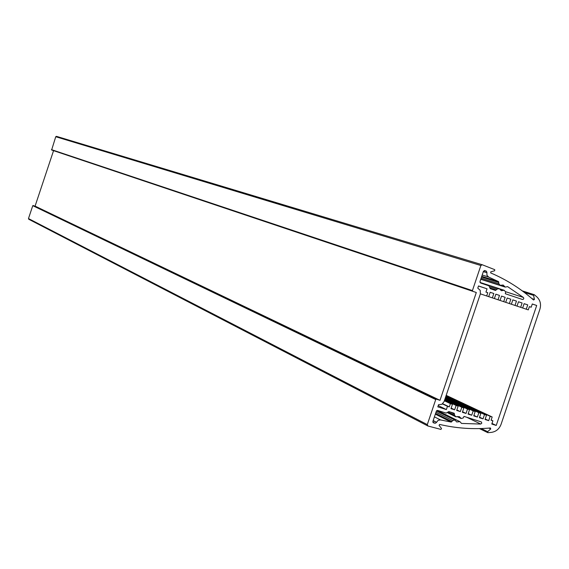 <?xml version="1.0" encoding="UTF-8"?>
<svg xmlns="http://www.w3.org/2000/svg" width="569" height="569" viewBox="0 0 569 569"><rect width="100%" height="100%" fill="white"/><g stroke="black" fill="none" stroke-linecap="round" stroke-linejoin="round"><path stroke-width="0.85" d="M488.97 428.094L490.748 428.955L490.407 427.973C473.266 429.517 456.345 428.336 439.645 424.431L439.069 425.363L441.53 428.5L440.961 429.424L427.959 426.01L427.298 424.595L435.726 399.559L436.423 399.175L440.001 400.32L476.31 292.494L472.747 291.307L472.419 290.588L480.869 265.503L482.256 264.756L494.767 269.685L494.66 270.759L490.784 271.833L490.677 272.921C506.453 279.635 520.742 288.661 533.551 300.005L534.433 299.422L531.987 298.633M53.564 150.643L35.079 206.12L32.774 205.672L28.478 218.56L28.763 219.264L427.646 425.847M35.079 206.12L440.001 400.32M490.748 428.955L487.633 431.693L481.203 428.542M524.369 292.459L533.594 295.389L534.291 294.699L536.987 297.011C540.315 300.325 541.29 304.379 539.91 309.18L501.054 424.374C499.248 429.026 496.012 431.693 491.339 432.383L487.974 432.675L487.633 431.693M533.594 295.389L534.433 299.422M478.493 286.015L487.05 288.817L478.515 285.958L477.775 288.134L480.229 290.375L480.378 293.86L444.083 401.622L441.85 404.317L438.535 404.673L437.803 406.849L446.373 409.58L438.215 405.605M487.05 288.817L485.954 292.089L487.775 292.701L486.68 295.965L488.707 296.641L490.172 292.288L493.828 293.512L492.363 297.864L494.39 298.54L495.855 294.194L499.497 295.418L498.031 299.763L500.059 300.439L501.524 296.093L505.158 297.31L503.7 301.655L505.72 302.331L507.185 297.992L510.82 299.209L509.355 303.547L511.375 304.223L512.833 299.884L516.467 301.101L515.002 305.439L517.015 306.115L518.48 301.776L522.107 302.993L520.642 307.324L522.655 308L524.113 303.661L527.733 304.877L526.275 309.209L528.281 309.877L529.376 306.634L531.19 307.239L532.278 303.988L536.695 305.475L496.232 425.448L491.801 424.04L492.896 420.797L491.083 420.221L492.171 416.977L490.158 416.33L488.7 420.655L485.065 419.495L486.523 415.171L484.504 414.524L483.045 418.855L479.404 417.696L480.862 413.364L478.842 412.717L477.377 417.049L473.735 415.889L475.193 411.558L473.173 410.91L471.708 415.242L468.059 414.083L469.517 409.744L467.49 409.097L466.032 413.435L462.377 412.269L463.835 407.93L461.808 407.283L460.342 411.622L456.679 410.455L458.145 406.117L456.11 405.462L454.645 409.808L450.982 408.642L452.447 404.296L450.406 403.641L449.311 406.906L447.476 406.316L446.373 409.58M433.18 420.562L436.558 422.283L438.137 420.313L440.513 419.929L434.424 416.871M436.558 422.283L433.101 420.804M432.86 422.134L435.136 423.3L436.48 422.518M435.136 423.3L433.215 422.689M448.493 412.283L454.567 415.256L454.197 413.279L448.863 411.572L446.096 413.101L437.725 410.441L436.338 411.202L432.881 421.451L433.571 422.874M454.567 415.256L455.854 416.764L447.867 412.852M466.687 417.248L480.741 424.054L481.815 423.144L481.267 421.892L463.991 416.387L463.194 417.995L461.239 418.478L459.29 416.6L455.854 416.764M480.741 424.054L461.495 423.421L459.958 421.672L437.163 410.42M436.836 410.562L459.958 421.672M459.432 421.714L456.672 421.956L455.079 420.121L436.473 410.925M436.409 411.024L455.079 420.121M454.731 420.086L452.775 420.569L435.989 412.241M435.342 414.154L451.245 422.091L452.775 420.569M451.245 422.091L440.513 419.929M484.738 270.552L483.437 271.328L479.98 281.598L480.634 283.028L488.963 285.823L490.258 288.682L495.499 290.446L497.071 289.095L490.137 286.847M484.859 270.588L486.367 271.171L484.326 270.538M483.387 271.477L486.979 272.587L486.367 271.171M486.979 272.587L483.309 271.719M482.192 275.026L488.636 277.046L486.964 275.332L486.893 272.828M488.636 277.046L498.565 281.641L481.751 276.342M481.146 278.141L498.864 283.767L498.565 281.641M498.864 283.767L500.144 285.311L480.805 279.144M499.646 289.038L504.383 290.439L505.656 291.975L505.322 293.739L522.399 299.472L523.238 299.372L523.821 298.448L523.416 297.459L507.598 286.62L505.236 287.103L503.174 285.033L500.144 285.311M503.7 290.346L501.339 290.709L499.29 288.647L497.071 289.095M482.178 264.734L56.466 136.347L55.748 136.724L51.63 149.996L472.747 291.307L51.63 149.996M442.476 403.905L447.476 406.316M442.703 403.72L449.311 406.906M529.376 306.641L531.19 307.239M487.775 292.701L485.954 292.089M491.161 419.979L492.896 420.797M532.271 304.024L536.695 305.475M480.378 293.853L486.68 295.965M446.196 395.355L492.171 416.977M444.375 400.761L450.406 403.641M496.232 425.448L492.007 423.428M456.857 409.943L460.342 411.622M444.887 399.239L461.808 407.283M444.979 398.969L463.835 407.93M462.547 411.764L466.032 413.435M445.143 398.492L467.49 409.097M445.228 398.229L469.517 409.744M468.23 413.578L471.708 415.242M445.385 397.752L473.173 410.91M445.477 397.496L475.193 411.558M473.906 415.391L477.377 417.049M445.634 397.027L478.842 412.717M445.719 396.771L480.862 413.364M479.575 417.198L483.045 418.855M445.876 396.316L484.504 414.524M445.961 396.06L486.523 415.171M485.229 419.004L488.7 420.655M446.11 395.611L490.158 416.33M444.467 400.484L452.447 404.296M451.153 408.122L454.645 409.808M444.631 399.993L456.11 405.462M444.723 399.723L458.145 406.117M507.178 298.007L510.82 299.209M505.72 302.331L509.355 303.547M512.833 299.899L516.467 301.101M511.375 304.223L515.002 305.439M518.473 301.79L522.107 302.993M517.022 306.108L520.642 307.324M524.113 303.682L527.733 304.877M522.655 307.993L526.275 309.209M490.172 292.31L493.828 293.512M488.707 296.641L492.363 297.864M495.848 294.209L499.497 295.418M494.39 298.54L498.031 299.763M501.517 296.108L505.158 297.31M500.059 300.439L503.7 301.655M436.423 399.175L33.144 205.487M32.774 205.672L435.726 399.559M472.419 290.588L51.452 149.626M451.9 421.579L435.577 413.45M481.53 276.989L498.771 282.437M496.211 289.998L490.378 288.106M480.037 282.509L499.02 288.632M450.442 412.077L454.432 414.019M504.902 286.769L500.748 285.446M500.379 285.467L505.009 286.954M503.864 290.268L499.582 288.888M459.766 421.622L437.106 410.441M460.634 418.144L457.248 416.494M523.416 297.459L505.357 291.613M534.092 294.678L522.378 290.965M479.639 428.592L487.519 432.454M55.748 136.724L480.869 265.503M427.298 424.595L28.478 218.56M480.001 282.423L499.29 288.647M480.755 279.301L505.236 287.103M504.148 290.275L499.504 288.775M460.89 418.443L457.056 416.565M456.011 416.892L447.824 412.881M522.278 290.887L534.291 294.699M487.711 432.625L479.489 428.592M482.22 264.749L56.466 136.347M28.763 219.264L427.796 425.939"/></g></svg>
